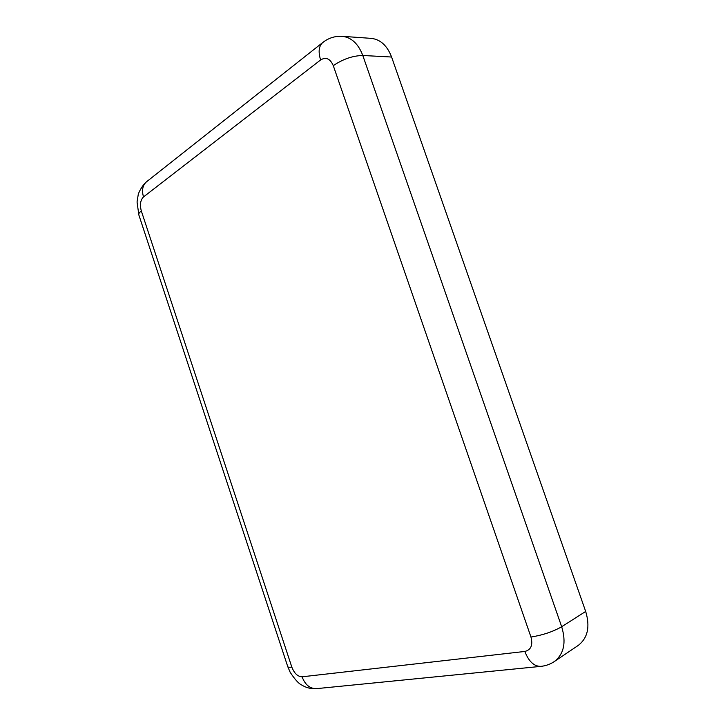 <?xml version="1.0" encoding="UTF-8"?>
<svg xmlns="http://www.w3.org/2000/svg" width="725" height="725" viewBox="0 0 725 725"><rect width="100%" height="100%" fill="white"/><g stroke="black" fill="none" stroke-linecap="round" stroke-linejoin="round"><path stroke-width="1.09" d="M530.963 637.039C542.717 635.154 552.967 631.72 561.685 626.744C566.406 642.45 563.959 654.041 554.362 661.526L578.242 645.413C587.776 637.991 590.259 626.663 585.673 611.438L391.591 57.021C387.222 45.648 380.444 39.422 371.245 38.371L342.236 36.313C335.113 35.933 328.679 37.954 322.924 42.376C318.828 45.892 318.058 51.747 320.622 59.948L143.514 196.91C140.405 200.073 139.671 204.749 141.321 210.957L291.831 667.127C294.314 673.407 297.73 676.633 302.071 676.806L524.837 651.449C531.017 649.926 533.056 645.123 530.963 637.039L333.282 65.649C330.183 58.634 325.96 56.731 320.622 59.948M143.514 196.91C141.556 190.186 142.626 185.093 146.722 181.622C141.629 185.663 138.022 194.182 138.221 194.672L137.052 201.985L138.837 214.908L287.734 666.556C287.916 667.245 289.284 667.435 291.831 667.127M141.321 210.957C139.273 212.534 138.439 213.848 138.837 214.908M333.282 65.649C342.961 59.078 352.803 55.698 362.799 55.49C358.322 43.781 351.471 37.383 342.236 36.313M585.673 611.438L561.685 626.744L362.799 55.49L391.591 57.021M524.837 651.449C528.779 661.553 534.153 666.52 540.95 666.366C545.843 665.84 550.311 664.227 554.362 661.526M302.071 676.806C305.198 684.926 310.083 688.868 316.716 688.623L540.95 666.366M322.589 42.639L146.722 181.622M316.716 688.623C311.288 689.076 306.24 687.844 301.573 684.935C298.763 683.729 294.966 679.524 290.181 672.311L287.78 666.674"/></g></svg>
